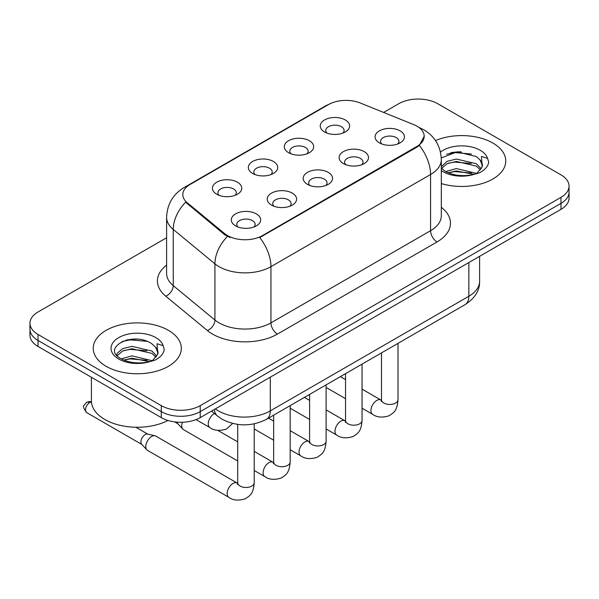 <?xml version="1.0" encoding="UTF-8"?>
<svg xmlns="http://www.w3.org/2000/svg" width="599" height="599" viewBox="0 0 599 599"><rect width="100%" height="100%" fill="white"/><g stroke="black" fill="none" stroke-linecap="round" stroke-linejoin="round"><path stroke-width="0.9" d="M288.598 152.7L288.598 152.7A14.683 8.476 180 0 1 288.598 140.713A14.683 8.476 180 0 1 309.361 140.713A14.683 8.476 180 0 1 309.361 152.7A14.683 8.476 180 0 1 288.598 152.7M306.958 153.831A9.18 5.301 0 0 0 308.156 151.203A9.18 5.301 0 0 0 305.468 147.459A9.18 5.301 0 0 0 295.472 146.313A9.18 5.301 0 0 0 289.804 151.203A9.18 5.301 0 0 0 291.009 153.831M252.651 173.455L252.651 173.455A14.683 8.476 180 0 1 252.651 161.468A14.683 8.476 180 0 1 273.414 161.468A14.683 8.476 180 0 1 273.414 173.455A14.683 8.476 180 0 1 252.651 173.455M271.01 174.579A9.18 5.301 0 0 0 272.208 171.958A9.18 5.301 0 0 0 269.52 168.214A9.18 5.301 0 0 0 259.524 167.061A9.18 5.301 0 0 0 253.856 171.958A9.18 5.301 0 0 0 255.062 174.579M216.703 194.211L216.703 194.211A14.683 8.476 180 0 1 216.703 182.223A14.683 8.476 180 0 1 237.474 182.223A14.683 8.476 180 0 1 237.474 194.211A14.683 8.476 180 0 1 216.703 194.211M235.063 195.334A9.18 5.301 0 0 0 236.268 192.713A9.18 5.301 0 0 0 233.58 188.962A9.18 5.301 0 0 0 223.577 187.816A9.18 5.301 0 0 0 217.909 192.713A9.18 5.301 0 0 0 219.114 195.334M324.546 131.952L324.546 131.952A14.683 8.476 180 0 1 324.546 119.965A14.683 8.476 180 0 1 345.309 119.965A14.683 8.476 180 0 1 345.309 131.952A14.683 8.476 180 0 1 324.546 131.952M342.898 133.075A9.18 5.301 0 0 0 344.103 130.455A9.18 5.301 0 0 0 341.415 126.703A9.18 5.301 0 0 0 331.419 125.558A9.18 5.301 0 0 0 325.751 130.455A9.18 5.301 0 0 0 326.957 133.075M343.429 163.602L343.429 163.602A14.683 8.476 180 0 1 343.429 151.614A14.683 8.476 180 0 1 364.192 151.614A14.683 8.476 180 0 1 364.192 163.602A14.683 8.476 180 0 1 343.429 163.602M361.781 164.725A9.18 5.301 0 0 0 362.987 162.104A9.18 5.301 0 0 0 360.298 158.361A9.18 5.301 0 0 0 350.295 157.215A9.18 5.301 0 0 0 344.635 162.104A9.18 5.301 0 0 0 345.833 164.725M307.482 184.357L307.482 184.357A14.683 8.476 180 0 1 307.482 172.37A14.683 8.476 180 0 1 328.245 172.37A14.683 8.476 180 0 1 328.245 184.357A14.683 8.476 180 0 1 307.482 184.357M325.834 185.48A9.18 5.301 0 0 0 327.039 182.86A9.18 5.301 0 0 0 324.351 179.116A9.18 5.301 0 0 0 314.348 177.963A9.18 5.301 0 0 0 308.687 182.86A9.18 5.301 0 0 0 309.893 185.48M271.534 205.113L271.534 205.113A14.683 8.476 180 0 1 271.534 193.125A14.683 8.476 180 0 1 292.297 193.125A14.683 8.476 180 0 1 292.297 205.113A14.683 8.476 180 0 1 271.534 205.113M289.886 206.236A9.18 5.301 0 0 0 291.092 203.615A9.18 5.301 0 0 0 288.404 199.864A9.18 5.301 0 0 0 278.408 198.718A9.18 5.301 0 0 0 272.74 203.615A9.18 5.301 0 0 0 273.945 206.236M235.587 225.868L235.587 225.868A14.683 8.476 180 0 1 235.587 213.88A14.683 8.476 180 0 1 256.35 213.88A14.683 8.476 180 0 1 256.35 225.868A14.683 8.476 180 0 1 235.587 225.868M253.946 226.991A9.18 5.301 0 0 0 255.144 224.363A9.18 5.301 0 0 0 252.456 220.619A9.18 5.301 0 0 0 242.46 219.474A9.18 5.301 0 0 0 236.792 224.363A9.18 5.301 0 0 0 237.998 226.991M379.377 142.854L379.377 142.854A14.683 8.476 180 0 1 379.377 130.867A14.683 8.476 180 0 1 400.139 130.867A14.683 8.476 180 0 1 400.139 142.854A14.683 8.476 180 0 1 379.377 142.854M397.729 143.977A9.18 5.301 0 0 0 398.934 141.349A9.18 5.301 0 0 0 396.246 137.605A9.18 5.301 0 0 0 386.243 136.46A9.18 5.301 0 0 0 380.582 141.349A9.18 5.301 0 0 0 381.78 143.977M413.632 124.577A24.776 14.301 180 0 1 416.941 126.179A24.776 14.301 180 0 1 424.197 136.295A24.776 14.301 180 0 1 416.941 146.411L262.512 235.564A24.776 14.301 180 0 1 224.7 233.655L187.292 202.814A24.776 14.301 180 0 1 182.807 194.608A24.776 14.301 180 0 1 190.07 184.492L328.477 104.585A24.776 14.301 180 0 1 360.209 102.976L413.632 124.577M492.857 143.041A44.049 25.428 0 0 0 435.503 140.585A44.049 25.428 0 0 1 492.857 143.041A44.049 25.428 0 0 1 505.758 161.019A44.049 25.428 0 0 0 492.857 143.041M168.431 330.349A44.049 25.428 0 0 0 120.429 324.83A44.049 25.428 0 0 0 93.242 348.326A44.049 25.428 0 0 0 106.143 366.311A44.049 25.428 0 0 0 154.145 371.822A44.049 25.428 0 0 0 181.332 348.326A44.049 25.428 0 0 0 168.431 330.349A44.049 25.428 0 0 0 120.429 324.83A44.049 25.428 0 0 0 93.242 348.326A44.049 25.428 0 0 0 106.143 366.311A44.049 25.428 0 0 0 154.145 371.822A44.049 25.428 0 0 0 181.332 348.326A44.049 25.428 0 0 0 168.431 330.349M424.197 136.295L419.345 145.407L416.941 147.144L259.726 237.556A32.114 18.539 60 0 1 270.95 266.66A36.704 21.19 180 0 1 219.039 266.66A36.704 21.19 180 0 1 214.929 263.83L173.246 229.462A36.704 21.19 180 0 1 166.604 217.302L166.604 273.496A36.704 21.19 0 0 0 173.246 285.648L214.929 320.023A36.704 21.19 0 0 0 219.039 322.854A36.704 21.19 0 0 0 270.95 322.854L430.569 230.697A36.704 21.19 0 0 0 441.321 215.715L441.321 159.521A36.704 21.19 180 0 1 430.569 174.504A32.114 18.539 -120 0 0 419.345 145.407M166.604 237.743L38.014 311.989A27.532 15.896 0 0 0 29.95 323.228L29.95 335.215A27.532 15.896 0 0 0 38.014 346.454L161.296 417.63L161.296 411.633A27.532 15.896 0 0 0 200.223 411.633L560.986 203.353A27.532 15.896 0 0 0 569.05 192.114A27.532 15.896 0 0 1 560.986 203.353L200.223 411.633A27.532 15.896 0 0 1 161.296 411.633L38.014 340.457L161.296 411.633L161.296 405.643A27.532 15.896 0 0 0 200.223 405.643L560.986 197.356A27.532 15.896 0 0 0 569.05 186.117A27.532 15.896 0 0 0 560.986 174.878L437.704 103.702A27.532 15.896 0 0 0 398.777 103.702L383.63 112.447M29.95 329.218A27.532 15.896 0 0 0 38.014 340.457A27.532 15.896 0 0 1 29.95 329.218M230.263 237.556L224.7 234.741L185.623 202.207A32.114 21.482 129.5 0 0 173.246 229.462L173.246 285.648A9.18 6.14 -50.5 0 1 165.728 296.183A45.883 26.491 180 0 1 166.604 265.095M441.321 183.564A44.049 25.428 0 0 0 505.758 161.019A44.049 25.428 0 0 1 441.321 183.564M29.95 323.228A27.532 15.896 0 0 0 38.014 334.467L161.296 405.643M136.789 339.124A36.704 21.19 0 0 0 126.209 340.112M461.215 151.817A36.704 21.19 0 0 0 450.635 152.805M161.296 417.63A27.532 15.896 0 0 0 200.223 417.63L560.986 209.343A27.532 15.896 0 0 0 569.05 198.104L569.05 186.117M237.713 460.945L183.444 429.618A8.259 4.77 -60 0 1 182.777 429.086A8.259 4.77 -60 0 1 181.737 425.837A8.259 4.77 -60 0 1 182.425 422.258M182.777 429.086L177.618 423.5A5.968 3.444 -60 0 1 176.967 422.13M254.231 423.852L254.231 482.704C253.287 494.347 249.933 495.59 245.32 498.772C238.499 500.884 233.011 500.405 228.863 497.35L147.496 450.373A8.259 4.77 -60 0 1 146.83 449.834A8.259 4.77 -60 0 1 145.789 446.592A8.259 4.77 -60 0 1 151.629 436.476A8.259 4.77 -60 0 1 154.961 435.758A8.259 4.77 -60 0 1 155.755 436.065L237.683 483.341M146.83 449.834L141.678 444.248A5.968 3.444 -60 0 1 140.922 441.905A5.968 3.444 -60 0 1 145.138 434.604A5.968 3.444 -60 0 1 147.549 434.08L154.961 435.758M441.321 168.064L445.087 171.217C453.114 175.567 462.608 176.675 473.547 174.549L479.38 172.849C484.98 169.974 488.088 166.387 488.702 162.082L487.556 158.361L481.424 156.436L482.143 166.941L482.457 165.519A20.74 11.973 0 0 0 480.113 159.985L476.4 156.601L457.142 151.809L441.283 157.941M482.143 166.941L477.081 173.051M445.701 171.576L456.341 168.566L476.602 173.396M471.241 173.006L454.708 171.591L448.142 172.774L456.341 170.94L474.296 174.384M441.321 166.732L447.041 161.356L456.341 159.049L476.377 163.737L481.199 168.753M441.62 168.409L447.041 163.737L456.341 161.43L476.377 166.11L480.398 169.884M480.113 159.985L482.442 165.803M446.584 154.205L454.708 152.558L471.45 154.033M448.119 163.272L454.708 162.074L471.241 163.49M91.407 377.28L91.407 400.776A45.883 26.491 0 0 0 104.847 419.502A45.883 26.491 0 0 0 167.975 420.468M157.724 354.249L158.031 352.818A20.74 11.973 0 0 0 155.688 347.293L151.974 343.908C132.851 330.378 100.991 348.034 120.661 358.516C128.688 362.874 138.182 363.982 149.129 361.856L154.954 360.156C160.554 357.281 163.662 353.695 164.276 349.389L163.13 345.668L156.998 343.744L157.717 354.241L152.655 360.358M121.275 358.883L131.915 355.873L152.176 360.703M146.815 360.313L130.282 358.891L123.716 360.081L131.915 358.247L149.87 361.691M116.625 355.035L117.247 353.238L122.623 348.663L131.915 346.357L151.959 351.036L156.773 356.061M117.194 355.716L122.623 351.036L131.915 348.73L151.959 353.417L155.972 357.191M155.688 347.293L158.016 353.103M122.159 341.512L130.282 339.865L147.025 341.34M123.694 350.572L130.282 349.382L146.815 350.797M262.512 235.564L262.512 236.306M224.7 233.655L224.7 234.741M187.292 202.814L187.292 203.9M416.941 146.411L416.941 147.144M277.442 334.092A9.18 5.301 60 0 1 270.95 322.854L270.95 266.66L430.569 174.504L430.569 230.697A9.18 5.301 60 0 0 437.053 241.936L277.442 334.092A45.883 26.491 180 0 1 212.555 334.092A45.883 26.491 180 0 1 207.411 330.551L165.728 296.183M441.321 159.521C440.699 146.321 434.896 136.43 423.92 129.833L419.285 127.58A32.114 15.042 112 0 0 418.851 127.415M187.337 186.364A32.114 18.539 -120 0 0 184.005 187.614C173.029 194.211 167.226 204.109 166.604 217.302M184.005 187.614L325.774 105.768A32.114 18.539 60 0 1 328.207 104.735M227.44 236.448A32.114 21.482 129.5 0 0 214.929 263.83L214.929 320.023A9.18 6.14 -50.5 0 1 207.411 330.551M441.321 207.314A45.883 26.491 180 0 1 437.053 241.936M200.223 405.643L200.223 417.63M560.986 197.356L560.986 209.343M38.014 334.467L38.014 346.454M215.355 408.9A36.704 21.19 0 0 0 218.395 410.884A36.704 21.19 0 0 0 270.299 410.884L468.852 296.258A36.704 21.19 0 0 0 479.604 281.275C479.866 290.38 475.022 298.175 465.049 304.659L266.503 419.285A18.352 10.595 60 0 0 270.299 410.884L270.299 377.168M468.852 262.542L468.852 296.258A18.352 10.595 60 0 1 465.049 304.659M214.352 409.476A18.352 12.272 129.5 0 0 217.639 416.14L211.529 411.101M398.013 343.362L398.013 399.69A8.259 4.77 180 0 1 395.22 403.262A8.259 4.77 180 0 1 383.914 403.06A8.259 4.77 180 0 1 381.496 399.69L381.234 401.472M398.013 399.69C397.077 411.333 393.715 412.576 389.103 415.758C382.282 417.87 376.801 417.391 372.645 414.336A8.259 4.77 -60 0 1 371.38 407.717A8.259 4.77 -60 0 1 376.778 400.439A8.259 4.77 -60 0 1 377.145 400.237A8.259 4.77 -60 0 1 380.904 400.027L381.473 400.327M362.066 364.117L362.066 420.438A8.259 4.77 180 0 1 359.273 424.017A8.259 4.77 180 0 1 347.967 423.815A8.259 4.77 180 0 1 345.548 420.438L345.286 422.228M362.066 420.438C361.13 432.089 357.775 433.332 353.155 436.514C346.334 438.625 340.853 438.146 336.705 435.084A8.259 4.77 -60 0 1 335.44 428.465A8.259 4.77 -60 0 1 340.831 421.194A8.259 4.77 -60 0 1 341.198 420.992A8.259 4.77 -60 0 1 344.964 420.783L345.526 421.082M326.118 384.865L326.118 441.193A8.259 4.77 180 0 1 323.325 444.772A8.259 4.77 180 0 1 312.019 444.563A8.259 4.77 180 0 1 309.601 441.193L309.339 442.975M326.118 441.193C325.182 452.844 321.828 454.087 317.208 457.262C310.387 459.373 304.906 458.901 300.758 455.839A8.259 4.77 -60 0 1 299.493 449.22A8.259 4.77 -60 0 1 304.884 441.942A8.259 4.77 -60 0 1 305.25 441.748A8.259 4.77 -60 0 1 309.017 441.538L309.578 441.83M290.178 405.62L290.178 461.949A8.259 4.77 180 0 1 287.378 465.528A8.259 4.77 180 0 1 276.079 465.318A8.259 4.77 180 0 1 273.661 461.949L273.391 463.731M290.178 461.949C289.235 473.592 285.88 474.842 281.268 478.017C274.447 480.128 268.958 479.657 264.81 476.594A8.259 4.77 -60 0 1 263.545 469.975A8.259 4.77 -60 0 1 268.936 462.698A8.259 4.77 -60 0 1 269.303 462.503A8.259 4.77 -60 0 1 273.069 462.286L273.631 462.585M91.437 401.764L88.877 401.577L86.743 402.318A5.968 3.444 60 0 1 89.723 402.61A5.968 3.444 -60 0 1 91.46 402.041M254.231 482.704A8.259 4.77 180 0 1 251.43 486.276A8.259 4.77 180 0 1 240.132 486.074A8.259 4.77 180 0 1 237.713 482.704L237.444 484.486M228.863 497.35A8.259 4.77 -60 0 1 227.598 490.731A8.259 4.77 -60 0 1 232.996 483.453A8.259 4.77 -60 0 1 233.363 483.251A8.259 4.77 -60 0 1 237.122 483.041M141.888 444.48L86.743 412.644A5.968 3.444 -60 0 1 85.829 407.867A5.968 3.444 -60 0 1 89.723 402.61M214.479 413.535L214.479 413.535A8.259 4.77 -60 0 0 214.113 413.737A8.259 4.77 -60 0 0 208.714 421.015A8.259 4.77 -60 0 0 209.979 427.634L196.068 419.599M487.556 158.361A26.251 15.155 0 0 0 480.271 150.304A26.251 15.155 0 0 0 440.49 152.101M441.321 170.565A26.251 15.155 0 0 0 443.155 171.733A26.251 15.155 0 0 0 473.547 174.549M163.13 345.668A26.251 15.155 0 0 0 155.845 337.611A26.251 15.155 0 0 0 118.729 337.611A26.251 15.155 0 0 0 118.729 359.041A26.251 15.155 0 0 0 149.129 361.856M325.774 105.768L331.666 103.028M419.285 127.58L418.798 127.377M266.503 419.285C251.73 426.713 236.964 426.713 222.192 419.285L217.639 416.14M479.604 281.275L479.604 256.335M372.645 414.336L362.066 408.226M345.548 398.687L326.118 387.471M381.496 352.893L381.496 399.69M380.904 400.027L362.066 389.148M345.548 379.616L340.382 376.629M336.705 435.084L326.118 428.974M309.601 419.442L290.178 408.226M345.548 373.649L345.548 420.438M344.964 420.783L326.118 409.903M309.601 400.372L304.434 397.384M300.758 455.839L290.178 449.729M273.661 440.198L254.231 428.974M309.601 394.404L309.601 441.193M309.017 441.538L290.178 430.659M273.661 421.119L268.494 418.139M264.81 476.594L254.231 470.485M174.646 421.891L177.836 423.733M273.661 415.159L273.661 461.949M273.069 462.286L254.231 451.414M237.713 441.875L217.781 430.367M237.713 424.406L237.713 482.704M135.898 427.252L147.856 434.155M86.743 412.644C81.337 405.523 83.77 405.935 86.743 402.318M209.979 427.634C214.053 430.681 219.534 431.153 226.437 429.056L232.629 423.433"/></g></svg>

